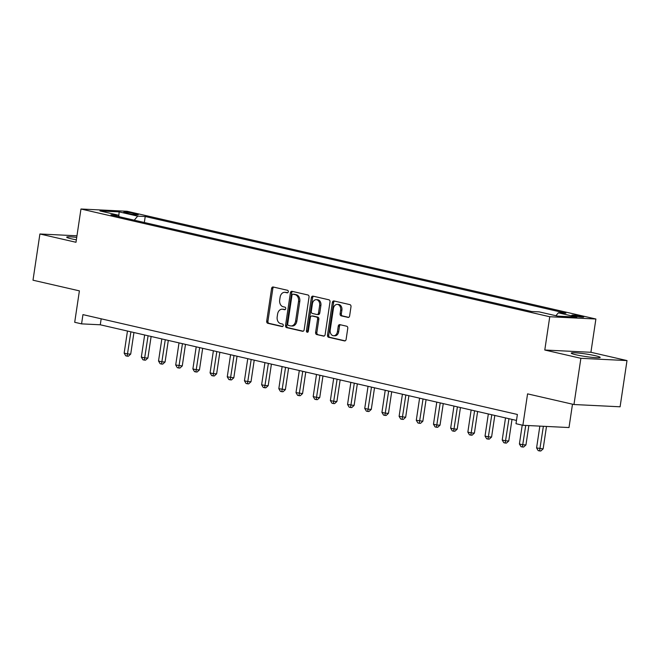 <?xml version="1.0" encoding="UTF-8"?>
<svg xmlns="http://www.w3.org/2000/svg" width="660" height="660" viewBox="0 0 660 660"><rect width="100%" height="100%" fill="white"/><g stroke="black" fill="none" stroke-linecap="round" stroke-linejoin="round"><path stroke-width="0.99" d="M288.288 291.778A1.287 0.965 -87.2 0 0 287.537 290.293L273.199 287.001A1.84 1.378 -87.2 0 0 273.017 286.976A1.84 1.378 -87.2 0 0 271.582 288.502L266.698 321.164A1.84 1.378 -87.2 0 0 267.778 323.284L282.117 326.584A1.287 0.965 -87.2 0 0 282.497 324.043L280.64 323.614A5.89 4.397 -87.2 0 1 277.192 316.816L277.596 314.094A5.89 4.397 -87.2 0 1 282.2 309.202A5.89 4.397 -87.2 0 1 282.777 309.284L284.633 309.705A1.287 0.965 -87.2 0 0 285.013 307.172L283.156 306.743A5.89 4.397 -87.2 0 1 279.708 299.945L280.112 297.223A5.89 4.397 -87.2 0 1 284.724 292.33A5.89 4.397 -87.2 0 1 285.301 292.405L287.158 292.834A1.287 0.965 -87.2 0 0 288.288 291.778M595.444 355.74A14.635 1.287 8.5 0 0 579.942 353.207A14.635 1.287 8.5 0 0 571.246 353.092A14.635 1.287 8.5 0 0 575.998 354.783A14.635 1.287 8.5 0 0 591.5 357.308A14.635 1.287 8.5 0 0 600.196 357.423A14.635 1.287 8.5 0 0 595.444 355.74M76.725 237.41A14.635 1.287 8.5 0 0 66.709 237.146A14.635 1.287 8.5 0 0 71.462 238.829A14.635 1.287 8.5 0 0 76.362 239.819M581.773 316.33A6.006 0.528 8.5 0 0 575.413 315.29A6.006 0.528 8.5 0 0 571.84 315.249A6.006 0.528 8.5 0 0 573.796 315.942A6.006 0.528 8.5 0 0 580.148 316.973A6.006 0.528 8.5 0 0 583.72 317.023A6.006 0.528 8.5 0 0 581.773 316.33M348.001 317.419A1.84 1.378 -87.2 0 0 348.183 317.443A1.84 1.378 -87.2 0 0 349.627 315.917L350.996 306.751A1.84 1.378 -87.2 0 0 349.915 304.631L333.993 300.968A1.84 1.378 -87.2 0 0 333.811 300.943A1.84 1.378 -87.2 0 0 332.368 302.478L327.492 335.132A1.84 1.378 -87.2 0 0 328.564 337.26L344.487 340.915A1.84 1.378 -87.2 0 0 344.668 340.939A1.84 1.378 -87.2 0 0 346.112 339.413L347.762 328.35A1.84 1.378 -87.2 0 0 346.69 326.221L339.875 324.654A1.84 1.378 -87.2 0 0 339.694 324.629A1.84 1.378 -87.2 0 0 338.25 326.155L337.433 331.65A4.925 3.679 -87.2 0 1 333.58 335.742A4.925 3.679 -87.2 0 1 330.214 329.992L333.424 308.492A4.925 3.679 -87.2 0 1 337.276 304.4A4.925 3.679 -87.2 0 1 340.642 310.15L340.106 313.731A1.84 1.378 -87.2 0 0 341.187 315.859L348.364 317.435M76.964 235.81L39.905 233.986L33 280.203L79.398 290.862L74.704 322.286L81.576 323.87L82.954 314.622L517.382 414.463L515.996 423.704L522.877 425.287L569.003 427.548L572.492 404.184M580.874 358.314L627 360.575L590.914 352.283L544.789 350.023L580.874 358.314L573.969 404.522L527.571 393.863L522.877 425.287M544.789 350.023L549.755 316.742L80.965 209.005L127.091 211.274L595.889 319.011L549.755 316.742M39.905 233.986L75.991 242.278L80.965 209.005M309.028 297.107A1.84 1.378 -87.2 0 0 307.948 294.987L292.025 291.324A1.84 1.378 -87.2 0 0 291.844 291.299A1.84 1.378 -87.2 0 0 290.4 292.834L285.524 325.487A1.84 1.378 -87.2 0 0 286.597 327.616L302.527 331.271A1.84 1.378 -87.2 0 0 302.701 331.295A1.84 1.378 -87.2 0 0 304.144 329.769L309.028 297.107M313.005 296.15L328.927 299.805A1.84 1.378 -87.2 0 1 330.008 301.933L325.124 334.595A1.84 1.378 -87.2 0 1 323.689 336.121A1.84 1.378 -87.2 0 1 323.507 336.097L316.693 334.529A1.84 1.378 -87.2 0 1 315.612 332.409L317.592 319.159A1.84 1.378 -87.2 0 0 316.519 317.039L311.998 316A1.84 1.378 -87.2 0 0 311.817 315.975A1.84 1.378 -87.2 0 0 310.373 317.501L308.311 331.287A1.287 0.965 -87.2 0 1 306.421 330.858L311.388 297.652A1.84 1.378 -87.2 0 1 312.823 296.125A1.84 1.378 -87.2 0 1 313.005 296.15M627 360.575L620.095 406.791L573.969 404.522M125.606 212.916L128.634 213.609A5.816 0.511 8.5 0 0 134.797 214.615A5.816 0.511 8.5 0 0 138.254 214.657A5.816 0.511 8.5 0 0 136.364 213.988L133.337 213.296A5.816 0.511 8.5 0 0 127.174 212.289A5.816 0.511 8.5 0 0 123.717 212.248A5.816 0.511 8.5 0 0 125.606 212.916M119.27 216.744L118.486 215.201L110.946 214.83L531.622 311.512L539.162 311.875L557.725 316.14L576.922 317.089L558.36 312.823L565.909 313.195L145.233 216.513L137.684 216.142L134.244 220.184M118.486 215.201L99.932 210.936L119.13 211.876L137.684 216.142M590.914 352.283L595.889 319.011M81.576 323.87L100.279 324.786L516.491 420.436M101.17 318.813L100.279 324.786M144.334 222.502L145.233 216.513M555.893 315.719L558.36 312.823M118.841 215.902L119.13 211.876M287.719 292.735L286.547 292.471A5.89 4.397 -87.2 0 0 285.97 292.388L284.724 292.33M282.2 309.202L283.445 309.26A5.89 4.397 -87.2 0 1 284.031 309.342L285.194 309.614M273.776 287.133A1.84 1.378 -87.2 0 0 272.827 288.568L267.943 321.222A1.84 1.378 -87.2 0 0 269.024 323.35L282.678 326.486M292.594 291.456A1.84 1.378 -87.2 0 0 291.654 292.891L286.77 325.553A1.84 1.378 -87.2 0 0 287.851 327.673L303.196 331.204M293.131 294.203A1.287 0.965 -87.2 0 0 291.992 295.259L287.71 323.928A1.287 0.965 -87.2 0 0 288.461 325.413L290.425 325.867A5.89 4.397 -87.2 0 0 291.002 325.941A5.89 4.397 -87.2 0 0 295.606 321.049L298.534 301.455A5.89 4.397 -87.2 0 0 295.086 294.657L293.131 294.203L294.376 294.269A1.287 0.965 -87.2 0 0 294.121 294.253M291.002 325.941L292.248 326.007A5.89 4.397 -87.2 0 0 296.851 321.115L295.606 321.049M294.376 294.269L296.332 294.715A5.89 4.397 -87.2 0 1 299.78 301.513L296.851 321.115M324.184 336.022L316.693 334.529M312.881 316.041A1.84 1.378 -87.2 0 1 313.063 316.033A1.84 1.378 -87.2 0 1 313.244 316.058L317.765 317.097A1.84 1.378 -87.2 0 1 318.838 319.217L316.858 332.467A1.84 1.378 -87.2 0 0 317.938 334.587M313.582 296.282A1.84 1.378 -87.2 0 0 312.634 297.709L307.667 330.916A1.287 0.965 -87.2 0 0 307.948 332.087M319.646 305.415A4.925 3.679 -87.2 0 0 316.28 299.665A4.925 3.679 -87.2 0 0 312.427 303.757L311.297 311.33A1.84 1.378 -87.2 0 0 312.378 313.459L316.899 314.498A1.84 1.378 -87.2 0 0 317.072 314.523A1.84 1.378 -87.2 0 0 318.516 312.988L319.646 305.415L320.892 305.481A4.925 3.679 -87.2 0 0 317.526 299.731L316.28 299.665M318.145 314.556A1.84 1.378 -87.2 0 0 318.326 314.581A1.84 1.378 -87.2 0 0 319.762 313.054L318.516 312.988M320.892 305.481L319.762 313.054M337.276 304.4L338.522 304.458A4.925 3.679 -87.2 0 1 341.888 310.208L341.352 313.789A1.84 1.378 -87.2 0 0 342.433 315.917L348.678 317.353M333.58 335.742L334.826 335.8A4.925 3.679 -87.2 0 0 338.679 331.708L337.433 331.65M340.445 324.786A1.84 1.378 -87.2 0 0 339.496 326.221L338.679 331.708M334.562 301.1A1.84 1.378 -87.2 0 0 333.613 302.536L328.738 335.197A1.84 1.378 -87.2 0 0 329.81 337.318L345.163 340.849M127.462 331.031L124.162 353.141L127.594 353.933L130.713 354.09L133.939 332.524M130.713 354.09L128.386 356.21L127.141 356.144L130.903 331.823M127.141 356.144L125.763 355.831L124.162 353.141M144.647 334.983L141.339 357.093L144.779 357.885L147.898 358.034L151.124 336.468M147.898 358.034L145.571 360.154L144.325 360.096L148.088 335.775M144.325 360.096L142.948 359.783L141.339 357.093M161.832 338.935L158.524 361.045L161.964 361.837L165.082 361.985L168.308 340.42M165.082 361.985L162.756 364.105L161.51 364.048L165.272 339.718M161.51 364.048L160.132 363.726L158.524 361.045M179.017 342.878L175.708 364.988L182.267 365.937L185.485 344.371M182.267 365.937L179.941 368.057L178.695 367.991L182.457 343.67M178.695 367.991L177.317 367.678L175.708 364.988M196.201 346.83L192.893 368.94L196.333 369.732L199.452 369.88L202.669 348.315M199.452 369.88L197.125 372.001L195.88 371.943L199.642 347.622M195.88 371.943L194.502 371.629L192.893 368.94M213.386 350.782L210.078 372.892L213.518 373.684L216.637 373.832L219.854 352.267M216.637 373.832L214.31 375.952L213.064 375.895L216.818 351.565M213.064 375.895L211.687 375.573L210.078 372.892M230.571 354.725L227.263 376.843L233.822 377.784L237.039 356.218M233.822 377.784L231.495 379.904L230.249 379.838L234.003 355.517M230.249 379.838L228.871 379.525L227.263 376.843M247.756 358.677L244.447 380.787L247.888 381.579L251.006 381.736L254.224 360.162M251.006 381.736L248.68 383.856L247.434 383.79L251.188 359.469M247.434 383.79L246.056 383.476L244.447 380.787M264.94 362.629L261.632 384.739L265.072 385.531L268.191 385.679L271.409 364.114M268.191 385.679L265.864 387.799L264.619 387.742L268.373 363.421M264.619 387.742L263.241 387.428L261.632 384.739M282.125 366.58L278.817 388.69L285.376 389.631L288.593 368.065M285.376 389.631L283.049 391.751L281.803 391.693L285.557 367.364M281.803 391.693L280.426 391.372L278.817 388.69M299.31 370.524L296.002 392.634L302.56 393.583L305.778 372.017M302.56 393.583L300.234 395.703L298.988 395.637L302.742 371.316M298.988 395.637L297.611 395.323L296.002 392.634M316.495 374.476L313.186 396.586L316.627 397.378L319.745 397.526L322.963 375.961M319.745 397.526L317.419 399.647L316.173 399.589L319.927 375.268M316.173 399.589L314.795 399.275L313.186 396.586M333.679 378.427L330.371 400.537L333.811 401.329L336.922 401.478L340.147 379.912M336.922 401.478L334.603 403.598L333.358 403.54L337.111 379.211M333.358 403.54L331.98 403.219L330.371 400.537M350.864 382.371L347.556 404.489L354.106 405.43L357.332 383.864M354.106 405.43L351.788 407.55L350.534 407.484L354.296 383.163M350.534 407.484L349.165 407.171L347.556 404.489M368.049 386.323L364.741 408.433L368.181 409.225L371.291 409.382L374.517 387.808M371.291 409.382L368.973 411.502L367.719 411.436L371.481 387.115M367.719 411.436L366.349 411.122L364.741 408.433M385.234 390.274L381.925 412.385L385.366 413.176L388.476 413.325L391.702 391.76M388.476 413.325L386.158 415.445L384.904 415.387L388.666 391.066M384.904 415.387L383.534 415.074L381.925 412.385M402.418 394.226L399.11 416.336L405.661 417.277L408.886 395.711M405.661 417.277L403.342 419.397L402.088 419.339L405.85 395.01M402.088 419.339L400.719 419.017L399.11 416.336M419.595 398.17L416.295 420.28L422.845 421.228L426.071 399.663M422.845 421.228L420.519 423.349L419.273 423.283L423.035 398.962M419.273 423.283L417.904 422.969L416.295 420.28M436.78 402.121L433.48 424.231L436.92 425.023L440.03 425.172L443.256 403.606M440.03 425.172L437.704 427.292L436.458 427.234L440.22 402.913M436.458 427.234L435.088 426.921L433.48 424.231M453.964 406.073L450.664 428.183L454.096 428.975L457.215 429.124L460.441 407.558M457.215 429.124L454.888 431.244L453.643 431.186L457.405 406.857M453.643 431.186L452.273 430.864L450.664 428.183M471.149 410.017L467.849 432.127L471.281 432.919L474.4 433.076L477.626 411.51M474.4 433.076L472.073 435.196L470.827 435.13L474.589 410.809M470.827 435.13L469.458 434.816L467.849 432.127M488.334 413.968L485.034 436.079L488.466 436.87L491.584 437.019L494.81 415.453M491.584 437.019L489.258 439.139L488.012 439.082L491.774 414.76M488.012 439.082L486.643 438.768L485.034 436.079M505.519 417.92L502.219 440.03L505.651 440.822L508.769 440.971L511.995 419.405M508.769 440.971L506.443 443.091L505.197 443.033L508.959 418.704M505.197 443.033L503.827 442.712L502.219 440.03M522.217 425.131L519.404 443.982L522.836 444.766L525.954 444.922L528.85 425.576M525.954 444.922L523.628 447.043L522.382 446.977L525.731 425.428M522.382 446.977L521.012 446.663L519.404 443.982M539.847 426.121L536.588 447.925L543.139 448.874L546.488 426.442M543.139 448.874L540.812 450.994L539.566 450.928L543.378 426.294M539.566 450.928L538.189 450.615L536.588 447.925M133.171 214.409L133.337 213.296M136.249 214.748L136.364 213.988M286.547 292.471L285.301 292.405M284.031 309.342L282.777 309.284M269.024 323.35L267.778 323.284M267.943 321.222L266.698 321.164M272.827 288.568L271.582 288.502M287.851 327.673L286.597 327.616M286.77 325.553L285.524 325.487M291.654 292.891L290.4 292.834M299.78 301.513L298.534 301.455M296.332 294.715L295.086 294.657M316.858 332.467L315.612 332.409M318.838 319.217L317.592 319.159M317.765 317.097L316.519 317.039M313.244 316.058L311.998 316M307.667 330.916L306.421 330.858M312.634 297.709L311.388 297.652M342.433 315.917L341.187 315.859M341.352 313.789L340.106 313.731M341.888 310.208L340.642 310.15M339.496 326.221L338.25 326.155M329.81 337.318L328.564 337.26M328.738 335.197L327.492 335.132M333.613 302.536L332.368 302.478M294.253 294.253L292.999 294.187M313.063 316.033L311.817 315.975M318.326 314.581L317.072 314.523"/></g></svg>
